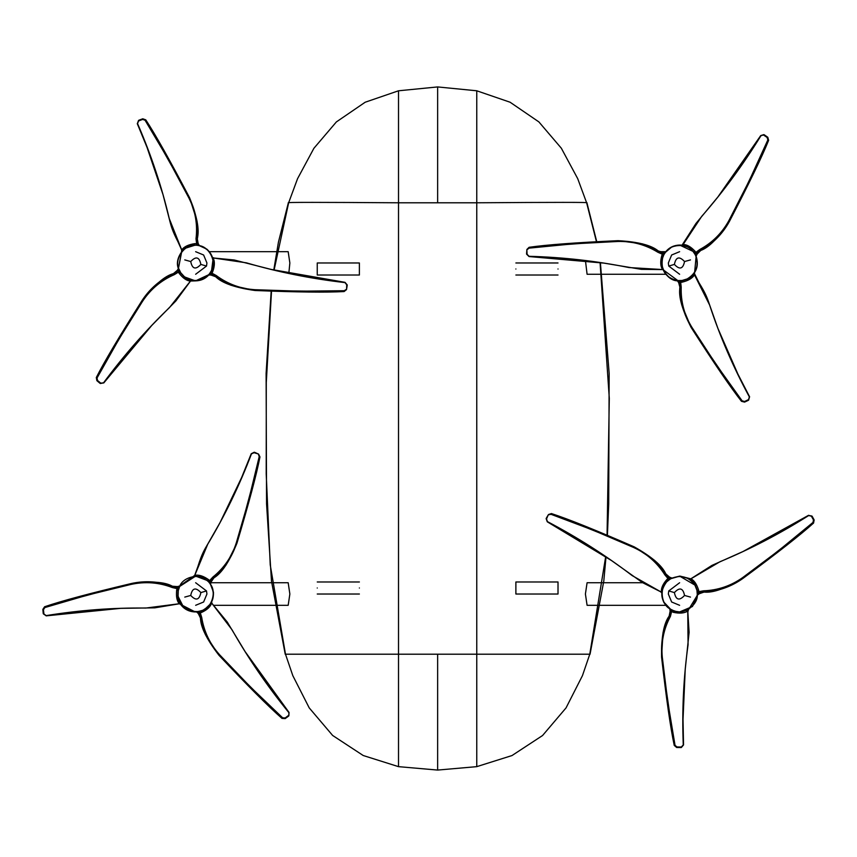 <?xml version="1.0" encoding="UTF-8"?>
<svg xmlns="http://www.w3.org/2000/svg" width="857" height="857" viewBox="0 0 857 857"><rect width="100%" height="100%" fill="white"/><g stroke="black" fill="none" stroke-linecap="round" stroke-linejoin="round"><path stroke-width="1.29" d="M178.984 273.126L178.095 269.666L173.446 273.619C164.833 275.9 154.324 284.942 141.941 300.732C119.434 336.233 104.233 361.836 96.305 377.53L96.873 380.658L99.83 383.165L103.761 382.95L151.775 325.435L175.846 300.978L190.543 281.032L195.503 280.882C201.052 280.764 205.626 278.621 209.237 274.476L195.503 280.882L184.105 276.79L180.795 273.19C184.673 277.818 188.283 280.271 191.614 280.55L190.458 281.075C186.74 280.828 182.916 278.182 178.984 273.126L180.463 272.73L178.695 269.13C173.821 259.864 183.569 244.609 194.025 245.134L198.588 245.338L206.901 249.173C213.318 255.247 214.914 262.392 211.69 270.619L209.044 274.304C201.395 281.717 193.146 282.478 184.276 276.586L181.009 273.04M194.046 245.391L194.025 245.134C187.929 246.27 183.794 248.284 181.63 251.187L181.727 249.923C184.062 246.677 188.465 244.566 194.946 243.613L194.046 245.391C183.752 244.866 174.142 259.907 178.942 269.044L180.666 272.58M209.44 273.94L211.465 270.512C217.067 261.846 208.851 246.002 198.556 245.595L197.549 244.438L198.353 244.588L197.271 238.578C199.66 229.944 197.089 216.328 189.568 197.721C170.029 160.505 155.428 134.549 145.776 119.862L142.765 118.791L138.63 120.355M197.988 245.413L196.157 245.198L196.639 243.881L197.549 244.438L196.649 238.824L197.271 238.578M178.717 269.441L178.47 268.573L178.942 269.044M198.031 245.434L198.578 245.338M178.395 270.437L179.059 269.569M179.799 271.305L174.325 274.647L174.025 274.069L179.07 269.612M211.658 270.683L212.515 272.205L209.933 274.679L215.696 276.736C222.027 283.089 235.107 287.673 254.936 290.491C296.865 292.194 326.592 292.548 344.118 291.551L346.582 289.227L346.742 284.792L344.964 282.596C311.145 278.739 278.3 272.151 246.398 262.831L213.061 257.936C214.968 261.428 214.786 266.184 212.515 272.205M211.24 271.037L211.69 270.619C215.568 257.914 211.197 249.494 198.588 245.338M209.483 273.908L215.857 276.05L215.696 276.736M181.77 251.347L178.288 269.259L181.63 251.133M346.828 287.748L347.235 284.963L345.007 282.339L270.994 269.387L234.197 259.982L214.057 258.053L212.033 257.196L213.061 257.936M210.576 272.43L216.21 275.504C227.791 284.106 240.763 288.841 255.15 289.72L299.661 291.187L344.193 290.716L346.582 289.227L344.182 291.284L299.629 291.712L255.097 290.223C239.435 288.927 226.355 284.203 215.857 276.05L216.21 275.504M209.579 274.144L210.501 274.069M208.819 274.915L209.933 274.679M212.836 260.892L211.572 270.555M178.47 268.573L178.095 269.666M194.946 243.613L196.639 243.881L196.007 238.792C197.742 224.502 195.364 210.897 188.883 197.967L167.822 158.631L145.069 120.237L142.626 119.412L138.588 120.955L137.538 123.569C151.111 154.796 161.684 186.462 169.257 218.578L181.727 249.923M198.128 245.209L197.592 244.438M199.145 245.456L198.353 244.588M345.007 282.467L346.742 284.792M347.235 284.963L346.549 289.409M326.356 280.143L344.964 282.467M344.118 291.551L344.193 290.716M174.325 274.647C161.159 280.335 150.586 289.205 142.583 301.257L118.984 339.126L97.045 377.98L97.537 380.497L100.837 383.197L103.579 382.779C123.837 355.409 145.819 330.331 169.525 307.534L190.458 281.075M103.633 382.897L100.344 383.497L97.109 380.829L96.541 377.701L118.523 338.847L142.155 300.957C151.153 288.016 161.78 279.061 174.025 274.069L173.446 273.619M178.717 269.452L178.406 268.477L176.97 270.919L173.393 273.597L164.458 278.354C155.353 284.192 147.843 291.648 141.93 300.721L96.295 377.519L96.873 380.658L97.537 380.497M113.253 370.085L103.665 382.854M96.873 380.658L100.258 383.443M96.305 377.53L97.045 377.98M196.007 238.792L196.649 238.824C198.524 225.68 196.082 211.99 189.333 197.753L188.883 197.967M137.377 123.579L138.555 120.387L142.541 118.898L145.551 119.959L168.283 158.384L189.333 197.753M199.327 245.498L197.828 242.992L197.314 238.546C197.924 237.882 197.828 232.043 197.024 221.031L189.579 197.721L145.786 119.851L142.765 118.791L142.626 119.412M181.577 251.208L181.705 250.03L177.838 241.503C172.493 231.09 171.089 226.355 169.193 218.524L163.001 194.603L147.008 147.318L137.281 123.644L138.588 120.955M146.536 145.615L137.399 123.622M145.776 119.862L145.069 120.237M176.713 589.755L178.492 586.67L172.418 586.242C164.662 581.828 150.843 580.96 130.939 583.617C90.039 593.323 61.265 601.036 44.628 606.745L42.85 609.381L43.257 613.558L46.16 615.862L120.644 608.352L154.774 607.838L179.359 603.778L195.182 611.93L197.442 611.834L195.632 611.93L183.58 607.249L177.838 595.936L177.988 591.041C177.495 597.136 178.32 601.507 180.473 604.164L179.263 603.735C176.831 600.843 175.974 596.183 176.713 589.755L178.063 590.484L179.317 586.67L195.632 576.118L207.48 580.564L210.158 583.553L213.436 592.112C213.789 600.939 209.933 607.163 201.888 610.795L197.421 611.577C186.772 611.544 180.334 606.317 178.095 595.904L178.245 591.084M207.083 580.253L207.34 580.767L206.88 580.414C199.874 572.84 182.498 576.89 179.552 586.777L178.32 590.516M197.956 611.587L201.802 610.559C211.861 608.277 217.046 591.201 209.954 583.703L210.051 582.182L210.511 582.878L213.929 577.811C221.674 573.279 229.355 561.742 236.96 543.188C248.948 502.93 256.618 474.178 259.96 456.931L258.332 453.974L254.058 452.7L251.465 453.856C239.382 485.683 224.802 515.807 207.737 544.216L194.775 575.347C198.76 574.533 203.42 576.011 208.754 579.782L210.051 582.182L213.329 577.532L213.929 577.811M209.676 583.178L208.519 581.753L212.89 577.061C224.116 568.009 231.926 556.6 236.307 542.845L248.691 500.017L259.2 456.685L258.332 453.974L259.746 456.824L249.183 500.167L236.778 543.017C231.669 557.896 223.848 569.402 213.329 577.532L212.89 577.061M179.092 586.97L179.542 586.134L179.552 586.777M201.856 610.805L201.363 612.519L197.785 612.509L200.474 617.993C200.57 626.949 206.73 639.365 218.942 655.251C247.748 685.804 268.766 706.843 281.996 718.38L285.156 718.594L288.509 716.141M198.01 611.598L201.074 617.586L200.474 617.993M180.152 603.831L180.431 604.153C184.03 609.145 188.947 611.737 195.182 611.93M288.852 715.852L288.948 712.553L288.755 715.927L287.834 716.045L288.852 715.852L289.045 712.456L245.091 651.566L227.266 622.064L212.236 603.757L211.379 601.721L211.593 602.974C210.576 606.692 207.158 609.873 201.363 612.519M199.82 611.309L201.706 617.436C203.998 631.652 209.986 644.11 219.649 654.812L250.469 687.003L282.639 717.812L285.199 717.952L288.595 715.391M197.913 611.844L198.62 612.444M196.821 611.887L197.785 612.509M178.588 588.995L172.343 587.559C158.963 582.396 145.197 581.346 131.057 584.399L87.703 595.047L44.853 607.559L43.45 609.713L43.911 613.966L46.16 615.605C79.765 610.173 112.985 607.656 145.808 608.052L179.263 603.735M178.181 587.399L172.514 586.938L172.418 586.242M179.542 586.134L178.492 586.67M207.04 580.21L195.632 576.118L193.821 576.172L194.775 575.347M193.821 576.172L178.877 586.638M207.48 580.564L208.754 579.782M209.922 583.135L210.072 582.224M210.468 584.035L210.511 582.878M201.706 617.436L201.074 617.586C202.905 630.731 208.969 643.243 219.253 655.144L219.649 654.812M288.755 715.927L285.392 718.434L282.232 718.23L250.073 687.368L219.253 655.144M288.948 712.553L288.841 712.596C267.341 686.2 248.412 658.604 232.033 629.788L211.593 602.974M278.911 700.051L288.927 712.521M281.996 718.38L282.639 717.812M172.343 587.559L172.514 586.938C160.291 581.924 146.429 580.907 130.95 583.896L131.057 584.399M46.117 615.744L43.343 613.848L42.904 609.648L44.693 607.013L87.575 594.533L130.95 583.896M179.081 586.981L179.552 586.027L176.81 586.788L172.386 586.188L162.68 583.338C152.096 581.142 141.512 581.228 130.939 583.606L44.628 606.735L42.85 609.381L43.45 609.713M64.704 612.937L46.171 615.733M43.257 613.558L43.653 613.023L43.257 613.558M42.85 609.381L43.204 613.248M44.628 606.745L44.853 607.559M251.347 453.771L254.058 452.7M178.931 586.509L194.689 575.411L197.86 566.627C202.081 553.108 204.577 549.626 207.726 544.141L220.035 522.588L241.642 477.499L251.23 453.739L254.272 452.228L258.557 454.081L254.636 452.357M242.52 475.903L251.326 453.803M259.96 456.931L259.2 456.685M698.712 590.527L698.284 594.072L704.047 592.069C712.895 593.076 725.954 588.448 743.223 578.207C777.042 553.236 800.481 534.854 813.539 523.081L814.15 519.963L812.147 516.31L808.558 515.314L743.008 551.522L711.899 565.427L690.806 578.829L680.083 576.118L670.988 578.336L679.633 576.118L695.252 585.277L697.03 589.83C695.102 584.067 692.638 580.425 689.639 578.904L690.913 578.829C694.277 580.457 696.87 584.356 698.712 590.527L697.18 590.377L697.523 594.372L692.467 606.499L679.633 611.93L674.555 611.191L670.795 609.67L664.014 602.76C660.222 594.779 661.325 587.538 667.303 581.035L671.106 578.561C680.908 574.415 688.889 576.697 695.016 585.395L696.773 589.884M674.534 611.18L674.063 610.805L674.63 610.945C684.036 615.155 698.434 604.614 697.266 594.372L696.934 590.441M670.603 578.764L667.474 581.228C659.119 587.27 661.047 605.021 670.506 609.123L671.02 610.57L670.324 610.12L669.156 616.119C663.811 623.318 661.283 636.944 661.561 656.998C666.328 698.755 670.56 728.214 674.245 745.408L676.655 747.486L681.015 747.529M670.967 609.498L672.595 610.355L671.663 611.416L671.02 610.57L669.831 616.129L669.156 616.119M697.619 594.04L697.534 594.962L697.266 594.372M698.284 593.258L697.341 593.826M697.287 591.941L703.586 590.816L703.672 591.459L697.352 593.783M667.346 581.003L667.11 579.257L670.41 577.875L665.782 573.869C662.172 565.674 651.641 556.664 634.18 546.852C595.701 530.076 568.127 518.978 551.426 513.568L548.276 514.843L546.53 518.913L547.398 521.592C577.522 537.425 605.781 555.422 632.155 575.583L661.475 592.208C660.94 588.331 662.825 584.013 667.11 579.257M670.56 578.775L665.386 574.469L665.782 573.869M547.677 515.86L546.123 518.581L547.269 521.806L611.598 560.617L642.504 582.621L660.576 591.748L662.161 593.269L661.475 592.208M668.996 579.761L664.861 574.854C657.169 562.663 646.778 553.558 633.698 547.516L592.723 530.022L551.051 514.329L548.276 514.843L551.265 513.793L592.948 529.54L633.934 547.066C648.053 553.954 658.54 563.092 665.386 574.469L664.861 574.854M670.538 578.518L669.671 578.25M671.534 578.068L670.41 577.875M697.534 594.962L698.284 594.072M687.753 611.095L687.785 611.02C684.422 613.269 679.547 613.687 673.152 612.273L671.663 611.416L670.41 616.387C663.629 629.102 660.929 642.654 662.29 657.04L667.699 701.315L675.037 745.322L677.009 746.972L681.336 746.983L683.265 744.915C681.904 710.892 683.511 677.501 688.075 644.753L687.753 611.095M674.555 611.191L679.73 611.93L688.332 609.895L687.785 611.02M683.415 744.958L681.165 747.518L676.655 747.486L681.358 747.508L683.532 744.937L683.029 719.334L685.225 669.424L689.103 632.337L687.839 612.037L688.364 609.895M674.009 611.041L673.152 612.273M670.752 609.638L670.977 610.548M669.906 609.038L670.324 610.12M547.323 521.688L546.53 518.913M546.123 518.581L548.362 514.725M562.546 529.862L547.355 521.709M671.706 577.982L669.006 576.954L665.803 573.815C665.439 573.279 662.493 568.084 654.555 560.36L634.18 546.852L551.437 513.557L551.051 514.329M703.586 590.816C717.92 590.291 730.989 585.856 742.805 577.5L778.51 550.719L813.014 522.406L813.464 519.878L811.375 516.16L808.665 515.55C779.881 533.74 750.325 549.123 719.998 561.721L690.913 578.829M794.075 524.452L808.612 515.443L811.943 516.053L813.989 519.728L813.379 522.856L778.831 551.147L743.094 577.929C730.025 586.745 716.881 591.255 703.672 591.459L704.047 592.069M697.619 594.03L697.566 595.069L699.794 593.301L704.09 592.112L714.127 590.912C724.733 588.77 734.428 584.538 743.233 578.207L813.55 523.102L814.15 519.963L813.464 519.878M814.15 519.963L812.297 516.546M813.539 523.081L813.014 522.406M670.41 616.387L669.831 616.129C663.329 627.72 660.651 641.368 661.797 657.073L662.29 657.04M677.009 746.972L674.48 745.408L667.185 701.38L661.797 657.073M682.847 720.758L683.415 744.915M680.587 747.561L681.165 747.518M669.788 608.952L670.238 611.802L669.113 616.129C668.824 616.708 665.76 621.839 663.039 632.573L661.561 656.998L674.234 745.408L675.037 745.322M682.043 245.188L695.959 223.463L717.845 197.024L760.737 135.577L763.898 134.613L760.93 135.738L764.09 134.742L767.54 137.12L768.622 140.334L729.768 220.774C724.658 230.329 717.812 238.396 709.242 244.995L700.747 250.501L697.416 253.479L696.195 256.039L695.852 255.407C699.376 265.627 696.527 273.544 687.303 279.157L682.086 280.742L678.069 280.817C667.624 281.3 657.94 266.002 662.847 256.757L664.968 252.708L671.963 246.805L679.633 245.07L693.409 251.551L695.616 255.515L696.045 254.09L696.398 254.818L700.694 250.48C709.082 247.469 718.766 237.56 729.757 220.763C749.125 183.462 762.077 156.649 768.622 140.334L767.786 137.27L764.187 134.795M678.615 280.678L678.069 280.817C665.161 277.764 660.083 269.751 662.847 256.757L663.264 256.297L663.082 256.854C658.24 265.959 667.785 281.042 678.091 280.56L682.022 280.496L687.185 278.932C696.28 273.394 699.087 265.584 695.616 255.515M662.868 256.693L661.893 255.257L663.747 252.772L664.871 252.986M695.445 255L693.206 251.712C687.732 242.97 669.906 243.699 665.171 252.858L662.472 253.158L658.23 251.712L658.326 251.015C651.47 245.22 638.047 241.781 618.058 240.678C576.14 242.585 546.487 244.791 529.112 247.298L526.862 249.826L527.087 254.261L529.048 256.297C563.06 257.239 596.365 260.989 628.942 267.545L662.579 269.548C660.372 266.216 660.147 261.449 661.893 255.257M664.775 253.297L663.8 254.861L657.93 252.279C645.653 244.706 632.316 241.096 617.908 241.47L573.429 243.838L529.112 248.134L526.862 249.826L529.069 247.566L573.419 243.302L617.918 240.956C633.634 240.903 647.067 244.491 658.23 251.712L657.93 252.279M664.968 252.708L664.968 252.708C668.578 247.802 673.463 245.252 679.633 245.07L681.904 245.166M694.299 273.951L694.481 274.84C692.435 278.257 688.225 280.721 681.851 282.232L680.137 282.114L678.669 280.689M693.206 251.712L693.409 251.551C689.146 247.277 685.343 245.156 682.001 245.177L683.104 244.556C686.832 244.459 690.871 246.762 695.22 251.455L696.045 254.09M693.592 252.14L695.22 251.455M681.851 282.232L682.022 280.496M694.513 273.576L696.238 255.268L694.513 273.576C692.563 276.64 688.621 278.996 682.643 280.635L682.59 280.378M695.434 254.958L700.083 250.083L700.694 250.48M694.566 253.329L699.73 249.537C712.349 242.735 722.13 232.986 729.061 220.292L749.329 180.538L767.851 139.948L767.144 137.474L763.63 135.085M696.12 255.954L696.398 254.818M680.501 280.742L681.208 287.116C680.715 301.503 684.25 314.851 691.813 327.181L716.173 364.568L742.141 400.862L744.647 401.472L748.536 399.598L749.361 396.909C733.153 366.957 719.901 336.33 709.596 304.996L694.481 274.84M681.208 287.116L680.565 287.149L679.183 281.632L678.369 281.557L679.965 287.449C678.337 296.254 682.054 309.602 691.149 327.492C713.817 362.886 730.592 387.493 741.476 401.312L744.562 402.104L748.557 400.198M678.54 280.914L679.14 281.632M677.512 280.753L678.369 281.557M663.65 270.191L662.579 269.548M664.646 253.072L663.747 253.222M665.343 252.237L663.747 252.772M699.73 249.537L700.083 250.083C711.846 244.063 721.658 234.218 729.521 220.549L729.061 220.292M767.851 139.948L768.375 140.184L749.811 180.784L729.521 220.549M767.786 137.27L767.144 137.474M760.866 135.631L760.93 135.738C743.094 164.748 723.351 191.625 701.69 216.393L683.104 244.556M752.489 149.043L760.834 135.674M764.626 135.031L764.09 134.742M749.521 396.887L748.611 400.165L744.776 401.987L741.68 401.194L715.745 364.857L691.385 327.438C683.436 313.823 679.826 300.4 680.565 287.149L679.965 287.449M677.309 280.732L679.033 283.099L679.922 287.481C679.376 288.188 679.976 294.005 681.722 304.91L691.138 327.492L741.466 401.312L744.562 402.104L744.647 401.472M694.47 273.629L699.076 282.896C705.3 292.815 707.111 297.433 709.66 305.049L717.887 328.338L737.888 374.059L749.607 396.812L748.536 399.598M738.573 375.869L749.489 396.845M741.476 401.312L742.141 400.862M548.169 257.164L529.048 256.425L527.087 254.261M662.675 269.601L641.336 269.344L603.874 263.11L529.026 256.554L526.573 254.133L526.884 249.644M526.744 251.347L526.584 253.672M664.25 252.569L658.326 251.015M529.112 247.298L529.112 248.134M558.014 581.978L515.882 581.978L515.882 594.019L558.014 594.019L558.014 581.978M515.882 269.002C515.882 261.235 515.882 261.235 515.882 269.002C515.882 276.757 515.882 276.757 515.882 269.002M317.251 275.022L359.383 275.022L359.383 262.981L317.251 262.981L317.251 275.022M359.383 587.998C359.383 595.765 359.383 595.765 359.383 587.998C359.383 580.243 359.383 580.243 359.383 587.998M195.642 251.69L203.623 255L206.933 262.981L206.505 266.066L195.642 274.261M190.725 261.546C192.257 269.044 195.642 269.998 200.87 264.417C199.338 256.918 195.964 255.964 190.725 261.546L184.78 259.907M288.82 273.394L289.859 262.981L288.177 251.69L209.397 251.69M684.539 261.546C679.301 255.964 675.927 256.918 674.395 264.417C679.622 269.998 683.008 269.044 684.539 261.546L690.485 259.907M679.622 274.261L668.76 266.066L668.331 262.981L671.642 255L679.622 251.69M665.739 274.261L587.088 274.261L585.449 260.603M190.725 595.454C195.964 601.036 199.338 600.082 200.87 592.583C195.642 587.002 192.257 587.956 190.725 595.454L184.78 597.093M195.642 582.739L206.505 590.934L206.933 594.019L203.623 602L195.653 605.299M210.64 582.739L288.177 582.739L289.859 594.019L288.177 605.31L213.425 605.31M679.622 605.31L671.642 602L668.331 594.019L668.76 590.934L679.622 582.739M684.539 595.454C683.008 587.956 679.622 587.002 674.395 592.583C675.927 600.082 679.301 601.036 684.539 595.454L690.485 597.093M642.686 582.739L587.088 582.739L585.406 594.019L587.088 605.31L665.739 605.31M437.638 770.068L398.516 766.651L398.516 654.212L437.638 654.212L437.638 770.068L476.76 766.651L476.76 654.212L589.777 654.212L605.695 556.589M607.067 535.057L609.295 398.334L600.071 262.542M596.429 241.599L586.627 202.788L577.704 178.642L561.335 148.218L538.871 121.898L510.097 102.229L476.76 90.788L476.76 202.788L437.638 202.788L437.638 86.932L398.516 90.788L398.516 202.788L437.638 202.788M274.079 270.126L288.638 202.788C283.667 202.241 320.293 202.241 398.516 202.788L398.516 654.212L285.488 654.212L270.244 564.977L266.206 473.942L266.281 382.576L271.508 291.251M437.638 86.932L476.76 90.788M297.561 178.642L288.638 202.788L297.572 178.652L313.908 148.282L336.373 121.93L365.178 102.229L398.516 90.788M292.826 675.67L285.488 654.212L292.826 675.67L309.216 707.882L332.645 735.467L363.229 755.52L398.516 766.651M582.439 675.67L589.777 654.212L582.439 675.67L566.038 707.903L542.567 735.52L511.993 755.553L476.76 766.651M437.638 654.212L476.76 654.212L476.76 202.788C554.972 202.241 591.598 202.241 586.627 202.788L577.704 178.642M196.157 245.198L194.625 245.327M185.326 248.251L194.528 245.338M211.872 273.587L211.754 274.24M196.499 243.495L197.121 243.27M208.519 581.753L207.34 580.767M199.028 611.512L201.299 610.848M205.359 608.749L209.365 604.946M199.938 613.044L199.392 613.441M177.013 588.234L176.928 587.581M209.954 580.778L210.554 581.046M210.522 584.131L211.24 581.367L213.982 577.832C214.464 577.404 219.306 573.879 226.023 565.063L236.96 543.199L236.436 543.049L236.96 543.188L259.971 456.931L258.557 454.081L254.979 452.475M672.595 610.355L674.063 610.805M664.464 602.76L670.495 609.145M670.742 609.295L674.052 610.88M679.858 576.118L670.827 578.689M668.214 578.207L668.556 577.639M551.426 513.568L548.491 514.521M699.033 592.026L699.366 592.605M671.652 611.823L670.999 611.812M674.245 745.408L676.655 747.486M661.561 656.998L662.097 656.933L661.561 656.998M697.973 594.351L688.396 609.873L697.984 594.222M663.8 254.861L663.264 256.297M696.173 252.644L696.72 253.019M768.622 140.334L767.797 137.27L764.412 134.903M680.308 282.478L679.719 282.756M662.418 253.822L662.472 253.158M665.428 252.129L662.579 252.365L658.326 250.951C657.758 250.64 652.83 247.255 642.3 243.816L618.058 240.678L529.123 247.287L526.916 249.419M687.271 279.103L681.776 280.55M663.693 270.18L678.069 280.775M558.014 269.002C558.014 261.235 558.014 261.235 558.014 269.002C558.014 276.757 558.014 276.757 558.014 269.002M317.251 587.998C317.251 595.765 317.251 595.765 317.251 587.998C317.251 580.243 317.251 580.243 317.251 587.998M206.505 266.066L200.87 264.417M674.395 264.417L668.76 266.066M200.87 592.583L206.505 590.934M668.76 590.934L674.395 592.583M191.572 280.55L195.053 280.882M346.485 289.634L344.107 291.562L254.936 290.502L231.047 285.285C220.86 280.957 216.232 277.165 215.696 276.8L211.572 275.022L208.722 275.022M346.582 289.216L346.892 287.331M347.171 285.66L346.753 288.156M142.765 118.791L139.091 120.13M201.888 610.795C213.522 604.41 216.285 595.336 210.158 583.553M285.124 718.616L281.974 718.391L218.931 655.251L205.498 634.823C201.224 624.603 200.559 618.679 200.42 618.047L198.706 613.901L196.553 611.898M288.284 716.334L285.467 718.38M257.925 453.792L258.568 454.081M667.303 581.035C659.097 591.48 660.126 600.918 670.378 609.348M689.681 578.904L680.083 576.118M548.276 514.853L547.462 516.235M546.455 517.939L547.891 515.518M682.043 245.177L680.083 245.07M744.562 402.104L748.107 400.465M526.851 249.837L526.712 251.776M526.584 253.436L526.776 250.94M515.882 262.981L558.014 262.981M515.882 275.022L558.014 275.022M359.383 594.019L317.251 594.019M359.383 581.978L317.251 581.978M665.739 251.69L659.761 251.69M285.22 654.212L271.498 581.175L266.559 503.895L266.109 373.427L271.176 291.241M273.779 270.051L278.429 242.167L288.391 202.638M590.044 654.212L603.778 581.175L606.017 556.804M607.409 535.197L608.706 503.895L609.156 373.427L600.393 262.596M596.718 241.588L586.874 202.638"/></g></svg>
